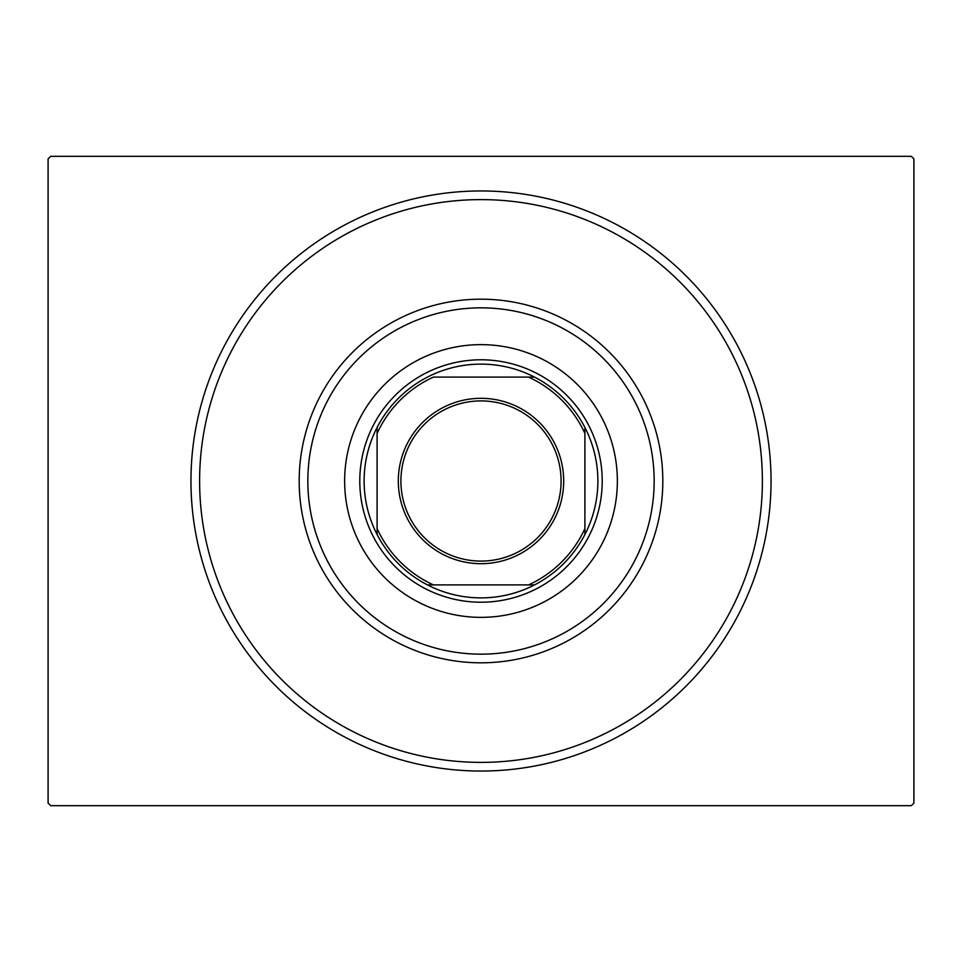 <?xml version="1.0" encoding="UTF-8"?>
<svg xmlns="http://www.w3.org/2000/svg" width="962" height="962" viewBox="0 0 962 962"><rect width="100%" height="100%" fill="white"/><g stroke="black" fill="none" stroke-linecap="round" stroke-linejoin="round"><path stroke-width="1.44" d="M771.043 481A290.043 290.043 0 0 1 481 771.043A290.043 290.043 0 0 1 190.957 481A290.043 290.043 0 0 1 481 190.957A290.043 290.043 0 0 1 771.043 481M50.697 156.325L911.303 156.325L913.9 158.922L913.9 803.078L911.303 805.675L50.697 805.675L48.1 803.078L48.1 158.922L50.697 156.325M307.84 481A173.16 173.16 0 0 0 481 654.16A173.16 173.16 0 0 0 654.16 481A173.16 173.16 0 0 0 481 307.84A173.16 173.16 0 0 0 307.84 481M662.818 481A181.818 181.818 0 0 1 481 662.818A181.818 181.818 0 0 1 299.182 481A181.818 181.818 0 0 1 481 299.182A181.818 181.818 0 0 1 662.818 481M344.637 481A136.363 136.363 0 0 1 481 344.637A136.363 136.363 0 0 1 617.363 481A136.363 136.363 0 0 1 481 617.363A136.363 136.363 0 0 1 344.637 481M199.615 481A281.385 281.385 0 0 0 481 762.385A281.385 281.385 0 0 0 762.385 481A281.385 281.385 0 0 0 481 199.615A281.385 281.385 0 0 0 199.615 481M398.316 481A82.684 82.684 0 0 1 481 398.316A82.684 82.684 0 0 1 563.684 481A82.684 82.684 0 0 1 481 563.684A82.684 82.684 0 0 1 398.316 481M561.087 481A80.086 80.086 0 0 0 481 400.913A80.086 80.086 0 0 0 400.913 481A80.086 80.086 0 0 0 481 561.087A80.086 80.086 0 0 0 561.087 481M364.117 481A116.883 116.883 0 0 0 377.104 534.547L377.104 528.607L377.104 534.547A116.883 116.883 0 0 0 534.547 584.896L528.607 584.896L534.547 584.896A116.883 116.883 0 0 0 584.896 427.453L584.896 433.393L584.896 427.453A116.883 116.883 0 0 0 534.547 377.104L433.393 377.104A114.286 114.286 0 0 0 377.104 433.393L377.104 528.607A114.286 114.286 0 0 0 433.393 584.896L528.607 584.896A114.286 114.286 0 0 0 584.896 528.607L584.896 433.393A114.286 114.286 0 0 0 528.607 377.104L534.547 377.104A116.883 116.883 0 0 0 377.104 427.453L377.104 433.393L377.104 427.453A116.883 116.883 0 0 0 364.117 481M602.212 481A121.212 121.212 0 0 1 481 602.212A121.212 121.212 0 0 1 359.788 481A121.212 121.212 0 0 1 481 359.788A121.212 121.212 0 0 1 602.212 481M584.896 534.547L584.896 528.607L584.896 534.547M427.453 584.896L433.393 584.896L427.453 584.896"/></g></svg>

